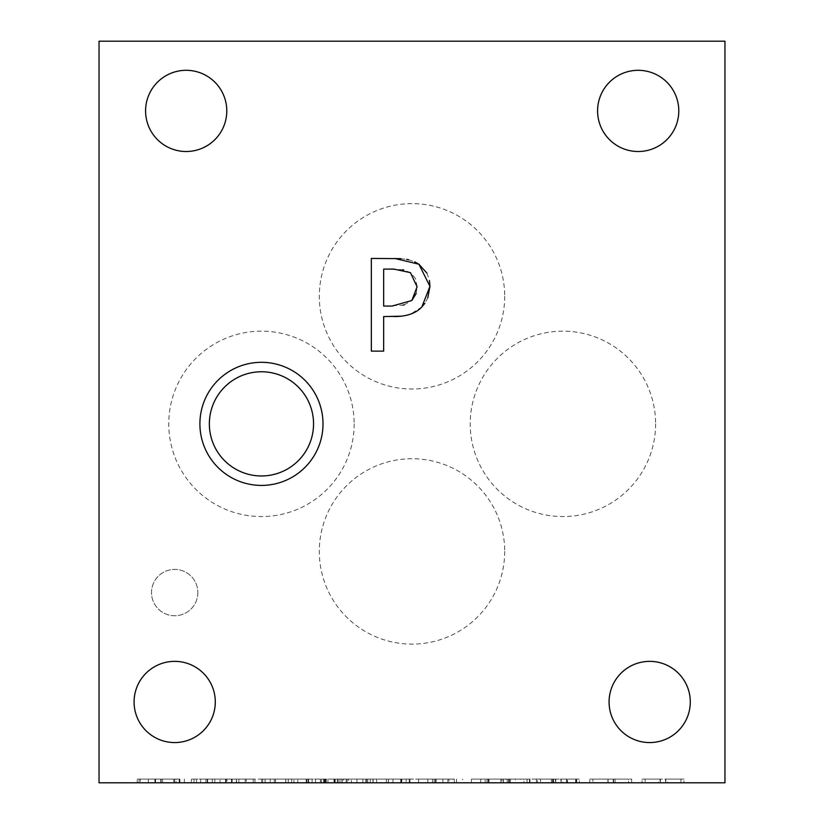 <?xml version="1.0" encoding="UTF-8"?>
<svg xmlns="http://www.w3.org/2000/svg" width="824" height="824" viewBox="0 0 824 824"><rect width="100%" height="100%" fill="white"/><g stroke="black" fill="none" stroke-linecap="round" stroke-linejoin="round"><path stroke-width="0.62" stroke-dasharray="4.12 3.09" d="M566.407 779.092L520.366 779.092L576.687 779.092L566.407 779.092L566.407 782.8L520.366 782.8L520.366 779.092M520.366 782.8L576.409 782.8L530.028 782.8L530.028 779.092M530.028 782.8L536.414 782.8L536.414 779.092M536.414 782.8L567.54 782.8L567.54 779.092L567.54 782.8L551.38 782.8L551.38 779.092L551.38 782.8L576.687 782.8L576.687 779.092L576.687 782.8L566.407 782.8M566.799 782.8L566.799 779.092M575.615 782.8L575.615 779.092M576.409 782.8L576.409 779.092L576.409 782.8M566.521 782.8L566.521 779.092M434.217 779.092L392.976 779.092L434.217 779.092L434.217 782.8L434.217 779.092M406.139 782.8L442.859 782.8L392.976 782.8L406.139 782.8L406.139 779.092M392.976 782.8L392.976 779.092L392.976 782.8M442.859 782.8L442.859 779.092L442.859 782.8M401.618 782.8L401.618 779.092L401.618 782.8M432.466 782.8L432.466 779.092M351.457 782.8L386.374 782.8L327.952 782.8L351.457 782.8L351.457 779.092L386.374 779.092L351.457 779.092M327.952 782.8L327.952 779.092M362.869 782.8L362.869 779.092M386.374 782.8L386.374 779.092M376.599 782.8L376.599 779.092M367.731 782.8L346.204 782.8L367.731 782.8L367.731 779.092L346.204 779.092L367.731 779.092M346.204 782.8L346.204 779.092M337.335 782.8L337.335 779.092M348.521 782.8L306.147 782.8L347.162 782.8L334.287 782.8L343.659 782.8L343.659 779.092L348.521 779.092L306.147 779.092L347.162 779.092L334.287 779.092L343.659 779.092L343.659 782.8L348.521 782.8L348.521 779.092M370.264 782.8L370.264 779.092M356.936 782.8L356.936 779.092M562.792 779.092L579.344 779.092L562.792 779.092L562.792 782.8L579.344 782.8L579.344 779.092L576.295 779.092L579.344 779.092L579.344 782.8L562.792 782.8M560.928 779.092L576.295 779.092L560.928 779.092L560.928 782.8L576.295 782.8L576.295 779.092L576.295 782.8L579.344 782.8L560.979 782.8L561.319 779.092L555.448 779.092L561.319 779.092L560.928 782.8M555.788 779.092L540.534 779.092L555.788 779.092L555.788 782.8L555.448 779.092L555.448 782.8L540.534 782.8L540.534 779.092L537.423 779.092L540.534 779.092L540.534 782.8L555.788 782.8M553.975 779.092L537.423 779.092L553.975 779.092L553.975 782.8L537.423 782.8L540.534 782.8L537.423 782.8L537.423 779.092L537.423 782.8L553.975 782.8M555.726 782.8L555.726 779.092M560.979 782.8L560.979 779.092M179.776 782.8L139.05 782.8L194.011 782.8L179.776 782.8L179.776 779.092L139.05 779.092L179.776 779.092M194.011 782.8L194.011 779.092M139.05 782.8L139.05 779.092L139.05 782.8M148.31 782.8L155.375 782.8L148.31 782.8L148.31 779.092L155.375 779.092L148.31 779.092L148.31 782.8M173.792 782.8L155.375 782.8L184.36 782.8L173.792 782.8L173.792 779.092L155.375 779.092L173.792 779.092M184.36 782.8L184.36 779.092M174.637 782.8L174.637 779.092M667.409 779.092L683.961 779.092L667.409 779.092L667.409 782.8L683.961 782.8L683.961 779.092L680.912 779.092L683.961 779.092L683.961 782.8L667.409 782.8M665.545 779.092L680.912 779.092L665.545 779.092L665.545 782.8L680.912 782.8L680.912 779.092L680.912 782.8L683.961 782.8L665.607 782.8L665.947 779.092L660.065 779.092L665.947 779.092L665.545 782.8M660.405 779.092L645.161 779.092L660.405 779.092L660.405 782.8L660.065 779.092L660.065 782.8L645.161 782.8L645.161 779.092L642.051 779.092L645.161 779.092L645.161 782.8L660.405 782.8M658.603 779.092L642.051 779.092L658.603 779.092L658.603 782.8L642.051 782.8L645.161 782.8L642.051 782.8L642.051 779.092L642.051 782.8L658.603 782.8M660.354 782.8L660.354 779.092M665.607 782.8L665.607 779.092M220.06 782.8L254.966 782.8L196.555 782.8L220.06 782.8L220.06 779.092L254.966 779.092L220.06 779.092M196.555 782.8L196.555 779.092M231.472 782.8L231.472 779.092M254.966 782.8L254.966 779.092M245.202 782.8L245.202 779.092M236.323 782.8L214.807 782.8L236.323 782.8L236.323 779.092L214.807 779.092L236.323 779.092M214.807 782.8L214.807 779.092M205.938 782.8L205.938 779.092M212.262 782.8L212.262 779.092M238.867 782.8L238.867 779.092M225.539 782.8L225.539 779.092M232.203 779.092L191.364 779.092L232.203 779.092L232.203 782.8L246.325 782.8L246.325 779.092M226.106 779.092L207.689 779.092L236.663 779.092L226.106 779.092L226.106 782.8L207.689 782.8L226.95 782.8L226.95 779.092M200.623 779.092L207.689 779.092L200.623 779.092L200.623 782.8L200.623 779.092M226.95 782.8L236.663 782.8L236.663 779.092M236.663 782.8L226.106 782.8M246.325 782.8L191.364 782.8L191.364 779.092L191.364 782.8L232.203 782.8M207.689 782.8L200.623 782.8L207.689 782.8L207.689 779.092L207.689 782.8M232.09 782.8L232.09 779.092M293.89 782.8L261.579 782.8L321.35 782.8L312.08 782.8L312.08 779.092L261.579 779.092L321.35 779.092L312.08 779.092L312.08 782.8L293.89 782.8L293.89 779.092M321.35 782.8L321.35 779.092L321.35 782.8M288.246 782.8L288.246 779.092M270.221 782.8L270.221 779.092L270.221 782.8M308.464 782.8L308.464 779.092M291.634 782.8L291.634 779.092M274.238 782.8L274.238 779.092M261.579 782.8L261.579 779.092L261.579 782.8M288.297 782.8L253.215 782.8L275.535 782.8L262.712 782.8L275.535 782.8L275.535 779.092L297.794 779.092L253.215 779.092L288.297 779.092L262.712 779.092L275.535 779.092L275.535 782.8L288.297 782.8L288.297 779.092M253.215 782.8L253.215 779.092M297.794 782.8L275.535 782.8L297.794 782.8L297.794 779.092M262.712 782.8L262.712 779.092M508.676 782.8L527.03 782.8L510.478 782.8L527.03 782.8L523.982 782.8L523.982 779.092L485.12 779.092L527.03 779.092L523.982 779.092L523.982 782.8L508.676 782.8L508.676 779.092M527.03 782.8L527.03 779.092L510.478 779.092L527.03 779.092L527.03 782.8M503.423 782.8L488.22 782.8L509.016 782.8L509.016 779.092L509.016 782.8L503.134 782.8L503.423 779.092M501.672 782.8L485.12 782.8L488.22 782.8L488.22 779.092L488.22 782.8L485.12 782.8L485.12 779.092L485.12 782.8L501.672 782.8L501.672 779.092M510.478 782.8L510.478 779.092M508.614 782.8L508.614 779.092M503.474 782.8L503.474 779.092M306.147 782.8L306.147 779.092L306.147 782.8M306.827 782.8L306.827 779.092M335.183 782.8L335.183 779.092M339.024 782.8L339.024 779.092M320.392 782.8L320.392 779.092L320.392 782.8M337.675 782.8L337.675 779.092M334.287 782.8L334.287 779.092L334.287 782.8M347.162 782.8L347.162 779.092M340.951 782.8L340.951 779.092M308.073 782.8L308.073 779.092L308.073 782.8M308.639 782.8L308.639 779.092M315.53 782.8L315.53 779.092M613.293 782.8L631.658 782.8L615.106 782.8L631.658 782.8L628.609 782.8L628.609 779.092L589.737 779.092L631.658 779.092L628.609 779.092L628.609 782.8L613.293 782.8L613.293 779.092M631.658 782.8L631.658 779.092L615.106 779.092L631.658 779.092L631.658 782.8M608.04 782.8L592.847 782.8L613.633 782.8L613.633 779.092L613.633 782.8L607.762 782.8L608.04 779.092M606.289 782.8L589.737 782.8L592.847 782.8L592.847 779.092L592.847 782.8L589.737 782.8L589.737 779.092L589.737 782.8L606.289 782.8L606.289 779.092M615.106 782.8L615.106 779.092M613.241 782.8L613.241 779.092M608.102 782.8L608.102 779.092M454.333 779.092L418.571 779.092L454.333 779.092L454.333 782.8L462.635 782.8L462.635 779.092M447.947 779.092L427.831 779.092L452.973 779.092L447.947 779.092L447.947 782.8L418.571 782.8L418.571 779.092L418.571 782.8L454.333 782.8M462.635 782.8L427.831 782.8L449.018 782.8L449.018 779.092M449.018 782.8L452.973 782.8L452.973 779.092M452.973 782.8L447.947 782.8M427.831 782.8L427.831 779.092L427.831 782.8M160.804 782.8L179.158 782.8L162.606 782.8L179.158 782.8L176.109 782.8L176.109 779.092L137.237 779.092L179.158 779.092L176.109 779.092L176.109 782.8L160.804 782.8L160.804 779.092M179.158 782.8L179.158 779.092L162.606 779.092L179.158 779.092L179.158 782.8M155.54 782.8L140.348 782.8L161.133 782.8L161.133 779.092L161.133 782.8L155.262 782.8L155.54 779.092M153.789 782.8L137.237 782.8L140.348 782.8L140.348 779.092L140.348 782.8L137.237 782.8L137.237 779.092L137.237 782.8L153.789 782.8L153.789 779.092M162.606 782.8L162.606 779.092M160.742 782.8L160.742 779.092M155.602 782.8L155.602 779.092M507.203 779.092L471.441 779.092L507.203 779.092L507.203 782.8L515.505 782.8L515.505 779.092M500.817 779.092L480.711 779.092L505.843 779.092L500.817 779.092L500.817 782.8L471.441 782.8L471.441 779.092L471.441 782.8L507.203 782.8M515.505 782.8L480.711 782.8L501.898 782.8L501.898 779.092M501.898 782.8L505.843 782.8L505.843 779.092M505.843 782.8L500.817 782.8M480.711 782.8L480.711 779.092L480.711 782.8M388.238 779.092L357.049 779.092L409.93 779.092L388.238 779.092L388.238 782.8L357.049 782.8L357.049 779.092M357.049 782.8L400.66 782.8L400.66 779.092L400.66 782.8L409.93 782.8L409.93 779.092L409.93 782.8L409.188 782.8L409.188 779.092M409.188 782.8L388.351 782.8L401.844 782.8L401.844 779.092M401.844 782.8L388.238 782.8M409.93 782.8L409.93 779.092L409.93 782.8M409.25 782.8L409.25 779.092M373.148 779.092L388.351 779.092L366.711 779.092L373.148 779.092L373.148 782.8L388.351 782.8L372.922 782.8L372.922 779.092M372.922 782.8L366.711 782.8L366.711 779.092M366.711 782.8L373.148 782.8M99.045 782.8L724.955 782.8L724.955 41.2L99.045 41.2L99.045 782.8M427.007 273.197L429.469 280.551M400.845 258.654L406.623 259.364M408.683 259.787L414.699 261.826M394.109 316.581L383.665 316.581L383.665 351.137L371.346 351.137L371.346 258.437L394.634 258.437M421.826 306.961L410.517 314.14L401.494 316.189M427.8 297.794L424.906 303.284M415.44 278.419L410.404 272.631L403.575 269.891M402.678 269.726L383.665 269.098L383.665 306.065L402.926 305.158M416.182 293.509L417.099 286.752L415.523 278.584M404.213 304.859L411.835 300.502M323.008 423.866A61.553 61.553 0 0 0 261.455 362.313A61.553 61.553 0 0 0 199.902 423.866A61.553 61.553 0 0 0 261.455 485.418A61.553 61.553 0 0 0 323.008 423.866M504.7 551.421A92.7 92.7 0 0 1 412 644.121A92.7 92.7 0 0 1 319.3 551.421A92.7 92.7 0 0 1 412 458.721A92.7 92.7 0 0 1 504.7 551.421A92.7 92.7 0 0 0 412 458.721A92.7 92.7 0 0 0 319.3 551.421A92.7 92.7 0 0 0 412 644.121A92.7 92.7 0 0 0 504.7 551.421M504.7 296.31A92.7 92.7 0 0 1 412 389.01A92.7 92.7 0 0 1 319.3 296.31A92.7 92.7 0 0 1 412 203.61A92.7 92.7 0 0 1 504.7 296.31A92.7 92.7 0 0 0 412 203.61A92.7 92.7 0 0 0 319.3 296.31A92.7 92.7 0 0 0 412 389.01A92.7 92.7 0 0 0 504.7 296.31M655.616 423.866A92.7 92.7 0 0 1 562.916 516.566A92.7 92.7 0 0 1 470.216 423.866A92.7 92.7 0 0 1 562.916 331.166A92.7 92.7 0 0 1 655.616 423.866A92.7 92.7 0 0 0 562.916 331.166A92.7 92.7 0 0 0 470.216 423.866A92.7 92.7 0 0 0 562.916 516.566A92.7 92.7 0 0 0 655.616 423.866M209.358 423.866A52.097 52.097 0 0 0 287.504 468.98A52.097 52.097 0 0 0 287.504 378.752A52.097 52.097 0 0 0 209.358 423.866M354.155 423.866A92.7 92.7 0 0 1 261.455 516.566A92.7 92.7 0 0 1 168.755 423.866A92.7 92.7 0 0 1 261.455 331.166A92.7 92.7 0 0 1 354.155 423.866A92.7 92.7 0 0 0 261.455 331.166A92.7 92.7 0 0 0 168.755 423.866A92.7 92.7 0 0 0 261.455 516.566A92.7 92.7 0 0 0 354.155 423.866M197.863 592.58A23.175 23.175 0 0 1 174.688 615.755A23.175 23.175 0 0 1 151.513 592.58A23.175 23.175 0 0 1 174.688 569.405A23.175 23.175 0 0 1 197.863 592.58A23.175 23.175 0 0 0 174.688 569.405A23.175 23.175 0 0 0 151.513 592.58A23.175 23.175 0 0 0 174.688 615.755A23.175 23.175 0 0 0 197.863 592.58M134.085 701.966A40.603 40.603 0 0 0 174.688 742.568A40.603 40.603 0 0 0 215.291 701.966A40.603 40.603 0 0 0 174.688 661.363A40.603 40.603 0 0 0 134.085 701.966M609.08 701.966A40.603 40.603 0 0 0 649.683 742.568A40.603 40.603 0 0 0 690.285 701.966A40.603 40.603 0 0 0 649.683 661.363A40.603 40.603 0 0 0 609.08 701.966M597.585 110.91A40.603 40.603 0 0 0 638.188 151.513A40.603 40.603 0 0 0 678.791 110.91A40.603 40.603 0 0 0 638.188 70.308A40.603 40.603 0 0 0 597.585 110.91M145.58 110.91A40.603 40.603 0 0 0 186.183 151.513A40.603 40.603 0 0 0 226.785 110.91A40.603 40.603 0 0 0 186.183 70.308A40.603 40.603 0 0 0 145.58 110.91M552.513 782.8L552.513 779.092M553.192 782.8L553.192 779.092M553.522 782.8L553.522 779.092M553.584 782.8L553.584 779.092M529.523 782.8L529.523 779.092M529.461 782.8L529.461 779.092M155.097 782.8L155.097 779.092M155.375 782.8L155.375 779.092L155.375 782.8M179.889 782.8L179.889 779.092M154.922 782.8L154.922 779.092M207.236 782.8L207.236 779.092M207.401 782.8L207.401 779.092M265.081 782.8L265.081 779.092M285.815 782.8L285.815 779.092M285.753 782.8L285.753 779.092M265.143 782.8L265.143 779.092M275.535 782.8L275.535 779.092M325.192 782.8L325.192 779.092M324.625 782.8L324.625 779.092M334.853 782.8L334.853 779.092M324.337 782.8L324.337 779.092M323.492 782.8L323.492 779.092M333.998 782.8L333.998 779.092M325.531 782.8L325.531 779.092M342.362 782.8L342.362 779.092M326.263 782.8L326.263 779.092M434.166 782.8L434.166 779.092M435.515 782.8L435.515 779.092M436.081 782.8L436.081 779.092M435.69 782.8L435.69 779.092M456.527 782.8L456.527 779.092M487.036 782.8L487.036 779.092M488.395 782.8L488.395 779.092M488.962 782.8L488.962 779.092M488.56 782.8L488.56 779.092M509.407 782.8L509.407 779.092M365.804 782.8L365.804 779.092M365.753 782.8L365.753 779.092M388.403 782.8L388.403 779.092M401.339 782.8L401.339 779.092M388.351 782.8L388.351 779.092L388.351 782.8"/><path stroke-width="1.24" d="M724.955 782.8L99.045 782.8L99.045 41.2L724.955 41.2L724.955 782.8M414.699 261.826L418.901 264.216L427.007 273.197M429.469 280.551L429.943 286.381L427.8 297.794M401.494 316.189L383.665 316.581L383.665 351.137L371.346 351.137L371.346 258.437L400.845 258.654M406.623 259.364L408.683 259.787M424.906 303.284L421.826 306.961C415.996 313.326 406.757 316.529 394.109 316.581M403.575 269.891L402.678 269.726M411.835 300.502L417.099 286.752L410.404 272.631L393.882 269.098L383.665 269.098L383.665 306.065L392.08 306.065L411.835 300.502L416.182 293.509M402.926 305.158L404.213 304.859M394.634 258.437L418.901 264.216L429.943 286.381L421.826 306.961M145.58 110.91A40.603 40.603 0 0 1 206.484 75.746A40.603 40.603 0 0 1 206.484 146.075A40.603 40.603 0 0 1 145.58 110.91M597.585 110.91A40.603 40.603 0 0 1 658.489 75.746A40.603 40.603 0 0 1 658.489 146.075A40.603 40.603 0 0 1 597.585 110.91M609.08 701.966A40.603 40.603 0 0 1 669.984 666.801A40.603 40.603 0 0 1 669.984 737.13A40.603 40.603 0 0 1 609.08 701.966M134.085 701.966A40.603 40.603 0 0 1 194.989 666.801A40.603 40.603 0 0 1 194.989 737.13A40.603 40.603 0 0 1 134.085 701.966M323.008 423.866A61.553 61.553 0 0 1 261.455 485.418A61.553 61.553 0 0 1 199.902 423.866A61.553 61.553 0 0 1 261.455 362.313A61.553 61.553 0 0 1 323.008 423.866M209.358 423.866A52.097 52.097 0 0 0 287.504 468.98A52.097 52.097 0 0 0 287.504 378.752A52.097 52.097 0 0 0 209.358 423.866"/></g></svg>
